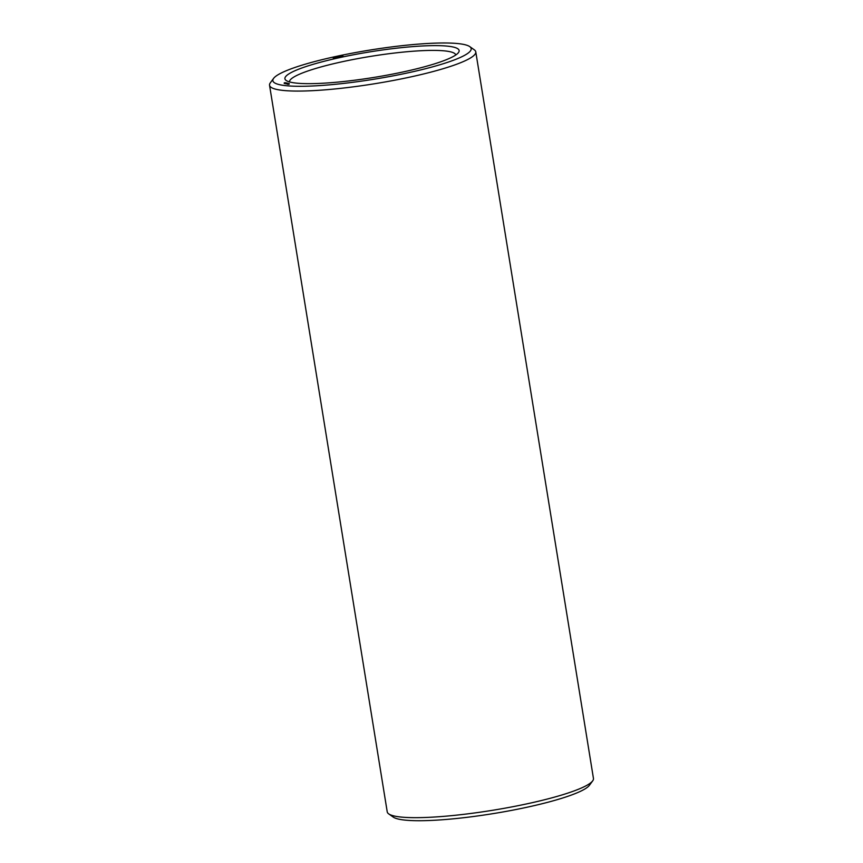 <?xml version="1.0" encoding="UTF-8"?>
<svg xmlns="http://www.w3.org/2000/svg" width="863" height="863" viewBox="0 0 863 863"><rect width="100%" height="100%" fill="white"/><g stroke="black" fill="none" stroke-linecap="round" stroke-linejoin="round"><path stroke-width="1.29" d="M273.614 78.371L270.313 82.837A104.455 15.307 -9.2 0 0 269.547 85.254L387.228 811.846A104.455 15.307 -9.2 0 0 388.728 813.895L393.258 817.099A100.453 14.714 -9.2 0 0 399.073 819.224A100.453 14.714 -9.2 0 0 503.863 811.803A100.453 14.714 -9.2 0 0 589.386 785.33L592.687 780.864A104.455 15.307 -9.2 0 0 593.453 778.448L475.772 51.856A104.455 15.307 -9.2 0 0 474.272 49.806L469.742 46.602A100.453 14.714 -9.2 0 0 369.677 50.108A100.453 14.714 -9.2 0 0 273.614 78.371A100.453 14.714 -9.2 0 0 280.119 84.801A100.453 14.714 -9.2 0 0 399.342 74.639A100.453 14.714 -9.2 0 0 469.742 46.602M388.728 813.895A104.455 15.307 -9.2 0 0 394.769 816.118A104.455 15.307 -9.2 0 0 503.744 808.394A104.455 15.307 -9.2 0 0 592.687 780.864M455.793 54.984A84.24 12.341 -9.2 0 0 370.691 56.375A84.24 12.341 -9.2 0 0 289.493 81.909M269.547 85.254A104.455 15.307 -9.2 0 0 277.088 89.525A104.455 15.307 -9.2 0 0 393.625 80.41A104.455 15.307 -9.2 0 0 475.772 51.856M291.284 82.352A88.253 12.934 -9.2 0 0 383.345 75.825A88.253 12.934 -9.2 0 0 458.48 52.578A88.253 12.934 -9.2 0 0 369.957 51.877A88.253 12.934 -9.2 0 0 286.182 80.486A88.253 12.934 -9.2 0 0 291.284 82.352M342.514 56.278L343.129 56.268L342.514 56.3M342.072 56.462L341.446 56.516L342.072 56.462M340.669 56.602L340.076 56.742L340.669 56.624M339.472 56.861L338.911 56.99L339.472 56.882M338.533 57.077L337.778 57.238L338.555 57.174M336.904 57.433L337.541 57.292L336.904 57.454M336.02 57.638L336.753 57.627L336.02 57.638M335.135 57.843L336.182 57.735L335.135 57.843M333.28 58.166L334.93 58.004L333.312 58.36M284.326 82.826L285.383 82.729L284.337 82.848M285.34 83.387L285.2 82.708M284.412 83.01L285.826 82.837L284.412 83.01M284.855 83.107L286.419 82.924L284.855 83.107M285.933 83.161L286.98 83.064L285.933 83.193M286.397 83.851L286.279 83.182M286.02 83.344L287.433 83.172L286.02 83.344M286.462 83.441L287.918 83.258L286.462 83.441M287.325 84.045L287.757 83.28L287.174 83.312M288.048 83.398L287.26 83.625L288.048 83.42M288.166 83.679L289.191 83.528L288.177 83.711M288.102 83.743L288.199 84.401M289.224 83.679L288.404 83.851L289.224 83.625M284.79 83.517L284.682 82.913M285.793 83.484L285.114 82.88L285.696 82.88M287.39 83.83L286.721 83.226L287.293 83.226M287.864 83.927L287.767 83.323M287.476 83.538L288.328 83.398L287.401 83.635M288.274 83.474L288.447 84.056M284.909 83.42L284.812 82.87M286.505 83.765L286.408 83.064M284.305 83.56L284.197 82.913M285.912 83.894L285.804 83.247M286.948 83.722L286.84 83.075M287.487 84.24L287.379 83.592M288.641 84.304L288.533 83.646M289.191 84.218L289.083 83.56"/></g></svg>
